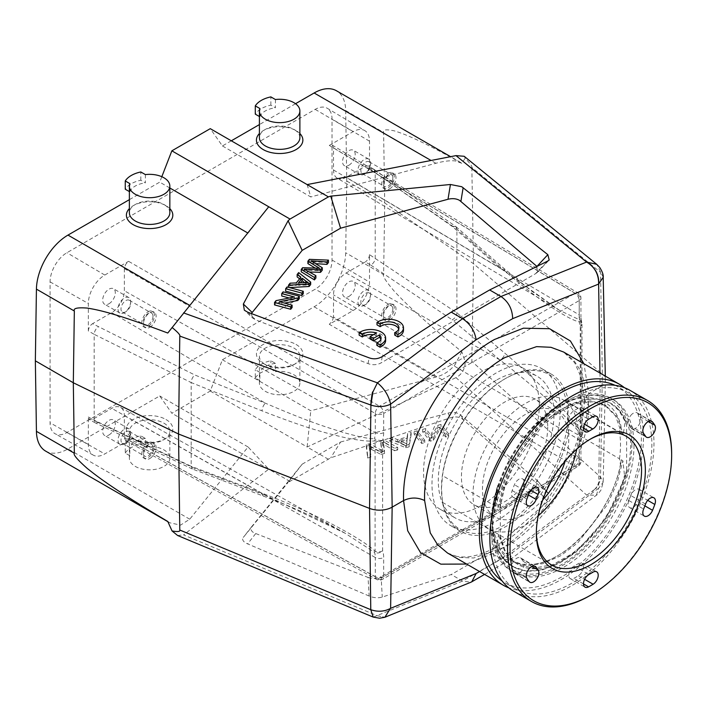 <?xml version="1.0" encoding="UTF-8"?>
<svg xmlns="http://www.w3.org/2000/svg" width="707" height="707" viewBox="0 0 707 707"><rect width="100%" height="100%" fill="white"/><g stroke="black" fill="none" stroke-linecap="round" stroke-linejoin="round"><path stroke-width="0.53" stroke-dasharray="3.54 2.65" d="M481.432 505.408A81.835 47.245 -60 0 1 440.514 509.464A81.835 47.245 -60 0 1 427.974 443.89A81.835 47.245 -60 0 1 481.432 371.776A81.835 47.245 -60 0 1 522.349 367.72A81.835 47.245 -60 0 1 539.3 405.182A81.835 47.245 -60 0 1 481.432 505.408M496.164 380.278A81.835 47.245 120 0 0 442.706 452.392A81.835 47.245 120 0 0 455.246 517.966A81.835 47.245 120 0 0 496.164 513.909A81.835 47.245 120 0 0 549.622 441.804A81.835 47.245 120 0 0 537.081 376.23A81.835 47.245 120 0 0 496.164 380.278M332.281 145.129L333.51 147.851L333.51 169.989A17.852 10.305 120 0 0 337.142 178.129L559.449 310.302L580.058 320.059A5.948 4.357 160.5 0 1 581.631 321.906A5.948 4.357 160.5 0 1 580.235 326.325A5.948 3.438 0 0 0 581.976 323.894A5.948 3.438 0 0 0 580.96 321.977L580.96 432.428A5.948 3.438 180 0 1 581.976 434.345A5.948 5.948 0 0 1 581.799 435.795L580.942 442.158L580.942 461.3A5.948 3.438 180 0 1 579.201 463.721L579.201 444.588A5.948 3.438 0 0 0 580.942 442.158A5.948 3.438 0 0 0 579.245 439.754L579.245 458.887L333.51 317.019L333.51 294.881A17.852 10.305 120 0 1 346.138 273.008L365.307 261.943L370.839 265.143C373.517 263.446 374.975 261.042 375.205 257.94L375.205 172.066L373.976 169.344L370.839 169.547L365.307 166.216L368.329 165.942L369.514 168.646L456.899 229.148L504.692 270.781C543.983 305.185 574.305 322.692 580.96 321.977L580.058 320.059A21.528 12.434 -60 0 1 579.245 314.871A5.948 3.438 180 0 1 580.942 317.275L580.942 298.142A5.948 5.948 0 0 0 578.061 293.043L332.281 145.129L329.303 145.421L575.038 293.308A5.948 3.438 60 0 1 579.201 300.572A5.948 3.438 0 0 0 580.942 298.142A5.948 3.438 0 0 0 579.245 295.738A5.948 3.438 121 0 0 578.061 293.043A5.948 3.438 121 0 0 578.034 293.025A5.948 3.438 121 0 0 575.038 293.308L379.5 406.198A5.948 3.367 120 0 0 375.293 413.489L124.352 268.607L125.59 264.462L128.568 261.316L379.5 406.198A5.948 3.438 -120 0 1 383.662 413.462L579.201 300.572L579.201 319.705A27.485 15.863 -60 0 0 580.235 326.325L580.235 436.776A5.948 2.148 14.1 0 0 581.799 435.795A5.948 2.148 14.1 0 0 580.058 433.638L580.96 432.428C576.894 425.702 569.683 416.582 559.308 405.049C548.42 393.507 537.629 381.276 504.692 353.067L456.899 312.874L369.514 254.653L369.514 282.111A23.243 13.424 120 0 1 353.076 310.576L329.303 324.31L575.038 466.178A5.948 3.508 120 0 0 579.245 458.887A5.948 3.438 180 0 1 580.942 461.291A5.948 5.948 0 0 1 577.972 466.452A5.948 3.438 60 0 1 575.038 466.178L379.5 579.068A5.948 3.438 -120 0 0 382.434 579.342A5.948 3.438 -120 0 0 383.662 576.62A5.948 3.438 180 0 1 375.293 576.647A5.948 3.438 119 0 0 376.539 579.378A5.948 3.438 119 0 0 376.575 579.395A5.948 3.438 119 0 0 379.5 579.068L128.568 440.205L125.59 440.496L124.352 437.774L124.352 415.636A17.852 10.305 120 0 0 120.588 407.426A17.852 10.305 120 0 0 111.733 408.346L92.555 419.41L89.603 419.719L88.348 416.989L88.348 444.438A23.243 13.424 120 0 0 93.253 455.131A23.243 13.424 120 0 0 104.786 453.929L128.568 440.205M329.303 145.421L353.076 131.696A23.243 13.424 120 0 1 364.785 130.601L327.191 108.242A23.808 13.742 -60 0 1 332.034 119.094L332.034 260.017A23.808 13.742 -60 0 1 315.207 289.172L66.909 432.516A23.808 13.742 -60 0 1 55.102 433.753A23.808 13.742 -60 0 1 50.082 422.804L50.082 281.881A23.808 13.742 -60 0 1 66.909 252.726L315.207 109.373A23.808 13.742 -60 0 1 327.191 108.242M337.142 178.129A17.852 10.305 120 0 0 346.138 177.28L365.307 166.216M369.514 168.646L369.514 141.188A23.243 13.424 120 0 0 364.785 130.601M348.869 165.252A8.926 5.152 120 0 0 354.702 157.387A8.926 5.152 120 0 0 353.332 150.238A8.926 5.152 120 0 0 348.869 150.679A8.926 5.152 120 0 0 343.036 158.545A8.926 5.152 120 0 0 344.406 165.694A8.926 5.152 120 0 0 348.869 165.252M88.348 416.989L94.164 420.205L94.164 334.323L88.348 330.973L88.348 303.515A23.243 13.424 120 0 1 104.786 275.05L128.568 261.316M124.352 268.607L124.352 290.745A17.852 10.305 120 0 1 111.733 312.618L92.555 323.682L194.805 374.984L265.399 403.193C310.187 422.468 326.387 427.09 341.543 431.924C357.486 436.572 368.471 438.844 374.48 438.747L375.099 440.832C369.072 441.725 358.369 440.505 342.992 437.173C326.855 433.108 310.859 429.874 262.032 410.873L191.173 382.567C191.411 379.473 192.622 376.946 194.805 374.984M88.348 330.973C88.587 327.907 89.983 325.485 92.555 323.682M108.993 303.745A8.926 5.152 120 0 0 114.826 295.88A8.926 5.152 120 0 0 113.456 288.721A8.926 5.152 120 0 0 108.993 289.172A8.926 5.152 120 0 0 103.16 297.037A8.926 5.152 120 0 0 104.53 304.187A8.926 5.152 120 0 0 108.993 303.745M383.662 432.596A5.948 3.438 180 0 1 375.293 432.622L375.293 413.489A5.948 3.438 0 0 0 383.662 413.462L383.662 432.596A27.485 15.863 -60 0 1 382.628 440.408A5.948 3.438 0 0 1 375.099 440.832L375.099 551.283L374.48 552.317A5.948 4.357 -19.5 0 0 382.628 550.859A5.948 3.438 180 0 1 375.099 551.283C365.236 541.032 320.28 515.076 262.032 493.159L191.173 466.293L192.375 468.997L194.805 468.432L98.211 422.539L95.401 422.927L94.164 420.205L191.173 466.293L191.173 382.567L94.164 334.323C94.429 331.238 95.781 328.782 98.211 326.943M45.663 451.119A44.638 25.77 120 0 0 67.978 448.91L159.702 395.955L171.854 413.233L210.262 391.059L222.413 359.748L314.138 306.794A44.638 25.77 120 0 0 345.688 252.77L346.766 181.045L345.688 110.575A44.638 25.77 120 0 0 336.452 90.77M295.535 103.717L259.407 124.582M231.304 140.808L222.413 145.942L210.262 128.656M161.815 176.715L159.702 182.141L129.372 199.657M167.771 333.032L247.715 232.957M268.74 206.762L248.077 233.16M169.839 187.991L159.702 182.141M169.839 208.618A23.207 13.398 0 0 0 166.021 205.71L166.021 205.71A23.207 13.398 0 0 0 133.19 205.71A23.207 13.398 0 0 0 129.372 208.618M603.204 277.232L596.743 264.321M346.766 181.045L384.732 202.971L473.504 263.711L602.346 373.994L600.535 272.363L471.843 167.471C472.294 166.454 470.075 163.37 465.188 158.235L464.199 156.291M307.147 184.589L310.788 196.961L222.413 145.942M465.188 158.235L461.786 163.282L455.131 160.896C449.952 160.409 443.536 161.205 435.892 163.282L310.788 196.961M299.883 133.543A23.207 13.398 0 0 0 296.056 130.636L296.056 130.636A23.207 13.398 0 0 0 263.234 130.636A23.207 13.398 0 0 0 259.407 133.543M461.786 163.282C417.404 138.607 403.891 133.835 394.223 130.839C386.022 129.125 382.487 129.673 383.609 132.465L384.732 202.971L383.609 274.661L345.688 252.77M465.188 361.71C470.093 363.168 472.311 363.071 471.852 361.41L600.623 477.128L603.204 482.201L598.626 488.237L596.363 495.245L586.589 494.988L455.997 377.626L457.579 376.76C462.537 373.234 465.073 368.223 465.188 361.71L461.786 351.724C417.404 315.428 403.891 301.536 394.223 291.151C386.022 281.492 382.487 275.995 383.609 274.661M471.843 167.471L473.504 263.711L471.852 361.41M489.642 552.361L451.234 574.535L382.275 597.062C378.051 598.246 373.667 597.901 369.125 596.028L368.055 577.425L253.954 532.839C250.844 530.975 250.225 528.765 252.081 526.202L302.172 464.181L288.094 482.421L330.726 457.809L450.43 417.784C454.61 416.467 458.383 416.706 461.742 418.5L548.641 493.636L547.633 501.59L489.642 552.361L500.971 558.901L509.614 559.953L512.663 552.414L598.626 488.237L600.163 387.047A17.852 10.305 0 0 0 605.395 379.889A17.852 10.305 0 0 0 605.395 379.632A17.852 10.305 0 0 0 602.346 373.994L600.526 477.048C597.733 485.753 596.045 489.553 595.462 488.44L595.497 488.431M594.587 489.412L595.462 488.449C598.582 485.029 600.296 481.255 600.623 477.128M594.56 489.456L500.971 558.901L462.564 581.074L451.234 574.535M591.821 491.886L594.614 489.403M461.786 351.724L455.131 364.529C449.952 370.883 443.536 375.072 435.892 377.096L310.788 410.776L222.413 359.748M328.428 459.285L307.147 447.001L310.788 410.776M210.262 391.059L307.147 447.001L455.997 377.626M296.056 344.442A23.207 13.398 180 0 1 296.056 363.398A23.207 13.398 180 0 1 263.234 363.398L263.234 363.398A23.207 13.398 180 0 1 263.234 344.442A23.207 13.398 180 0 1 296.056 344.442M290.02 481.458L171.854 413.233M302.172 464.181L340.58 442.008L330.726 457.809M340.58 442.008L448.008 413.082C452.445 412.013 456.28 412.375 459.515 414.161L536.728 480.035L547.845 492.841M368.055 577.425C372.722 579.086 377.07 578.847 381.108 576.7L382.275 597.062M252.019 526.273L243.305 537.391L252.019 526.273M547.633 501.59L535.473 487.574L537.479 480.787L536.728 480.035M535.473 487.574L381.108 576.7M389.265 438.375L392.553 437.492L397.405 439.63L407.17 436.997L407.612 433.435L411.129 432.49L409.114 444.403L405.783 445.304L389.265 438.375L389.265 440.806L405.783 447.734L409.114 446.833L411.129 434.92L407.612 435.865L407.17 439.427L397.405 442.061L392.553 439.922L389.265 440.806M422.627 429.396L425.596 428.592L431.526 435.936L437.863 425.287L441.035 424.439L448.583 433.78L445.622 434.575L439.692 427.24L433.347 437.88L430.174 438.738L422.627 429.396L422.627 431.818L430.174 441.168L433.347 440.311L439.692 429.67L445.622 437.006L448.583 436.21L441.035 426.869L437.863 427.717L431.526 438.367L425.596 431.023L422.627 431.818M414.125 431.685L417.218 430.846L424.766 440.196L421.664 441.027L414.125 431.685L414.125 434.116L421.664 443.457L424.766 442.626L417.218 433.276L414.125 434.116M386.093 443.298L383.282 441.575L384.608 451.004L380.879 452.003L368.895 445.454L370.839 454.707L367.675 455.564L366.323 444.553L369.478 443.704L381.753 450.394L380.773 440.664L383.76 439.86L397.714 447.478L394.603 448.309L394.603 450.739L386.093 445.728L386.093 443.298L394.603 448.309M369.125 596.028L245.903 543.117C242.766 541.191 241.918 539.264 243.349 537.338L288.094 482.421M167.859 521.669L169.866 522.827L180.585 525.089L189.741 519.203L248.077 446.974L268.74 469.174L183.564 534.907L377.397 615.77L384.935 617.238M373.261 617.114L462.564 581.074L470.942 582.214M177.607 535.491L183.564 534.907M169.866 522.827L167.771 521.474M248.077 446.974L159.702 395.955M166.021 419.525A23.207 13.398 180 0 1 166.021 438.473A23.207 13.398 180 0 1 133.19 438.473L133.19 438.473A23.207 13.398 180 0 1 133.19 419.525A23.207 13.398 180 0 1 166.021 419.525M599.96 373.013L600.163 387.047L588.754 393.64L583.938 363.769M466.647 564.062L494.547 552.865C543.93 525.796 589.072 449.502 588.745 393.64L584.389 399.641L588.745 405.791C589.011 455.281 548.897 522.959 505.072 546.997L473.787 557.982L459.753 557.496L447.513 553.015C451.437 555.34 456.201 556.648 461.804 556.939C470.968 557.469 481.785 554.527 494.273 548.119C506.875 541.421 519.256 531.62 531.417 518.708C562.383 486.257 584.309 436.166 584.389 399.641M536.94 266.415L537.347 272.336L535.473 273.759L381.108 362.885C377.07 365.033 372.722 365.272 368.055 363.61L255.651 319.838L252.408 317.903L244.33 310.179M251.356 313.546L252.408 317.903M310.673 284.559L298.672 275.023L297.143 276.914M299.635 278.797L300.846 279.716L296.295 285.354L290.126 285.61L288.483 287.643L289.481 287.581M303.268 293.723L287.086 289.366L285.646 291.16M299.3 298.637L283.118 294.28L281.74 295.994M289.26 298.018L294.457 299.415L276.013 303.073L274.537 304.911M292.097 307.554L279.398 304.134L284.585 303.1M315.225 268.103L319.502 270.684L302.64 270.118L301.244 271.842M307.2 270.754L307.2 273.185L315.888 278.098M307.2 273.185L304.222 271.568L309.383 272.001M322.286 270.18L310.93 263.26L315.693 263.649M328.446 262.553L309.374 261.776L307.907 263.596M373.376 334.738A10.393 6.001 180 0 1 376.292 335.48L370.176 339.015M380.87 339.316A10.393 6.001 180 0 1 381.082 340.527A10.393 6.001 180 0 1 376.84 345.37M385.624 340.518A14.882 8.59 0 0 0 381.267 334.446A14.882 8.59 0 0 0 361.436 333.819A14.882 8.59 0 0 0 360.879 334.093L359.129 335.145M398.73 329.02A10.393 6.001 180 0 1 398.951 330.24A10.393 6.001 180 0 1 396.212 334.296L394.7 335.074M403.485 330.231A14.882 8.59 0 0 0 399.128 324.151A14.882 8.59 0 0 0 379.305 323.523A14.882 8.59 0 0 0 378.749 323.797L376.999 324.849M298.672 275.023L298.672 272.593M290.126 285.61L290.126 283.18M296.295 285.354L296.295 282.924M300.846 279.716L300.846 277.285M304.655 282.623L308.234 285.018L298.487 285.275L300.502 282.773M308.234 285.018L308.234 282.588M298.487 282.844L298.487 285.275M287.086 289.366L287.086 286.936M283.118 294.28L283.118 291.85M279.398 304.134L279.398 301.703M276.013 303.073L276.013 300.643M294.457 299.415L294.457 296.984M319.502 270.684L319.502 268.253M309.374 261.776L309.374 259.345M310.93 263.26L310.93 260.83M304.222 271.568L304.222 269.137M302.64 267.688L302.64 270.118M360.879 331.663L360.888 334.093M376.292 333.05L376.292 335.48M378.749 321.367L378.749 323.797M396.212 331.866L396.212 334.296M584.389 399.8L581.596 378.475L574.676 362.673L563.576 352.006L574.022 360.623L581.888 372.783L588.745 405.791M624.44 387.701A116.054 67.006 -60 0 1 643.458 437.377A116.054 67.006 -60 0 1 561.393 579.51A116.054 67.006 -60 0 1 508.863 587.888M615.019 385.315A113.076 65.283 -60 0 1 617.927 386.826A113.076 65.283 -60 0 1 641.346 438.596A113.076 65.283 -60 0 1 591.989 552.388A113.076 65.283 -60 0 1 504.851 582.683A113.076 65.283 -60 0 1 502.085 580.924M491.957 536.993A113.076 65.283 -60 0 1 541.315 423.193A113.076 65.283 -60 0 1 628.452 392.898A113.076 65.283 -60 0 1 651.872 444.668A113.076 65.283 -60 0 1 602.514 558.468A113.076 65.283 -60 0 1 515.376 588.763A113.076 65.283 -60 0 1 491.957 536.993M513.883 591.335A116.054 67.006 120 0 0 603.318 560.244A116.054 67.006 120 0 0 653.975 443.448A116.054 67.006 120 0 0 629.937 390.326M671.65 453.655A116.054 67.006 -60 0 1 589.585 595.789M630.724 415.513A7.441 4.295 -60 0 1 637.069 412.817A7.441 4.295 -60 0 1 637.82 413.48A102.665 59.273 -60 0 1 640.091 416.706A7.441 4.295 -60 0 1 640.719 419.216A7.441 4.295 -60 0 1 638.085 425.994A7.441 4.295 -60 0 1 631.74 428.689A7.441 4.295 -60 0 1 630.821 427.797A87.783 50.683 120 0 0 628.885 425.04A7.441 4.295 -60 0 1 630.724 415.513M640.719 492.717A7.441 4.295 -60 0 1 640.091 495.952A102.665 59.273 -60 0 1 637.82 501.793A7.441 4.295 -60 0 1 630.724 507.953A7.441 4.295 -60 0 1 629.637 507.617A7.441 4.295 -60 0 1 628.885 500.556A87.783 50.683 120 0 0 630.821 495.563A7.441 4.295 -60 0 1 638.085 488.979A7.441 4.295 -60 0 1 639.172 489.315A7.441 4.295 -60 0 1 640.719 492.717M583.487 566.722A7.441 4.295 -60 0 1 578.388 575.737A102.665 59.273 -60 0 1 573.854 578.353A7.441 4.295 -60 0 1 570.293 578.626A7.441 4.295 -60 0 1 568.755 575.224A7.441 4.295 -60 0 1 574.181 566.024A87.783 50.683 120 0 0 578.061 563.779A7.441 4.295 -60 0 1 581.941 563.311A7.441 4.295 -60 0 1 583.487 566.722M521.519 571.009A7.441 4.295 -60 0 1 515.173 573.704A7.441 4.295 -60 0 1 514.422 573.041A102.665 59.273 -60 0 1 512.151 569.815A7.441 4.295 -60 0 1 514.157 560.527A7.441 4.295 -60 0 1 520.502 557.823A7.441 4.295 -60 0 1 521.421 558.724A87.783 50.683 120 0 0 523.357 561.482A7.441 4.295 -60 0 1 524.152 564.221A7.441 4.295 -60 0 1 521.519 571.009M514.157 497.542A7.441 4.295 -60 0 1 513.061 497.207A7.441 4.295 -60 0 1 512.151 490.57A102.665 59.273 -60 0 1 514.422 484.719A7.441 4.295 -60 0 1 521.519 478.559A7.441 4.295 -60 0 1 522.606 478.895A7.441 4.295 -60 0 1 524.152 482.307A7.441 4.295 -60 0 1 523.357 485.956A87.783 50.683 120 0 0 521.421 490.958A7.441 4.295 -60 0 1 514.157 497.542M589.894 439.401A74.394 42.95 120 0 0 588.958 439.931A74.394 42.95 120 0 0 536.348 531.045L536.348 533.228M536.348 531.045A74.394 42.95 120 0 0 536.357 532.124M538.221 515.801A74.394 42.95 -60 0 1 488.422 528.527A74.394 42.95 -60 0 1 473.018 494.476A74.394 42.95 -60 0 1 505.487 419.605A74.394 42.95 -60 0 1 562.816 399.676A74.394 42.95 -60 0 1 578.229 433.736A74.394 42.95 -60 0 1 576.691 449.166M565.202 461.044A61.005 35.217 120 0 0 568.755 439.197A61.005 35.217 120 0 0 556.126 411.271A61.005 35.217 120 0 0 509.111 427.62A61.005 35.217 120 0 0 482.483 489.005A61.005 35.217 120 0 0 495.121 516.932A61.005 35.217 120 0 0 542.764 499.911M547.713 427.055A61.005 35.217 -60 0 1 521.086 488.44A61.005 35.217 -60 0 1 474.079 504.789A61.005 35.217 -60 0 1 461.441 476.863A61.005 35.217 -60 0 1 488.069 415.469A61.005 35.217 -60 0 1 535.084 399.128A61.005 35.217 -60 0 1 547.713 427.055M496.844 547.439L503.525 558.777L512.796 566.652L526.3 571.035L541.942 570.028L558.786 563.691L575.781 552.423L606.076 518.258L625.545 475.961L624.511 475.369C610.15 531.231 551.928 582.762 517.78 568.782C506.619 564.045 499.001 554.792 494.918 541.023L496.844 547.439L498.497 534.695L500.141 535.65L500.37 537.886L500.37 502.889L499.778 508.704L498.135 507.759L496.226 493.459L493.707 502.35L497.843 485.152A90.761 52.398 120 0 0 493.221 504.922A90.761 52.398 120 0 0 492.16 518.894A90.761 52.398 120 0 0 493.221 531.646A90.761 52.398 120 0 0 510.958 560.439A90.761 52.398 120 0 0 533.67 564.257C541.041 563.346 548.667 560.713 556.568 556.347C585.396 540.926 613.163 501.281 620.534 465.056L619.465 458.755L568.755 429.485L567.703 415.513A89.276 51.54 120 0 0 504.577 379.067A89.276 51.54 120 0 0 441.451 488.404A89.276 51.54 120 0 0 504.577 524.85A89.276 51.54 120 0 0 567.703 415.513L568.755 402.751L619.465 432.03L620.87 425.676C614.118 397.847 587.217 389.363 558.574 406.445L561.393 404.819A97.902 56.525 120 0 0 492.16 524.727A97.902 56.525 120 0 0 561.393 564.69A97.902 56.525 120 0 0 630.617 444.791A97.902 56.525 120 0 0 561.393 404.819M568.755 429.485A90.761 52.398 -60 0 1 505.629 526.671A90.761 52.398 -60 0 1 460.248 531.16A90.761 52.398 -60 0 1 442.502 502.368L441.451 488.404L442.502 475.643A90.761 52.398 -60 0 1 505.629 378.457L505.629 378.457A90.761 52.398 -60 0 1 551.009 373.959A90.761 52.398 -60 0 1 568.755 402.751M619.465 458.755A90.761 52.398 120 0 0 619.465 432.03M496.164 521.2A90.761 52.398 120 0 0 555.455 441.221A90.761 52.398 120 0 0 541.544 368.497A90.761 52.398 120 0 0 496.164 372.987A90.761 52.398 120 0 0 436.873 452.966A90.761 52.398 120 0 0 450.783 525.699A90.761 52.398 120 0 0 496.164 521.2M498.135 507.759L503.287 485.373L512.69 462.926L541.067 424.324L557.956 410.935L574.994 402.902L590.866 400.825L604.45 404.819L615.585 415.981L621.586 433.258L620.87 425.676M621.586 433.258L623.229 434.204L617.229 416.927L606.093 405.765L592.519 401.77L576.647 403.856L559.608 411.872L542.72 425.26L514.342 463.845L504.939 486.301L499.778 508.704M500.37 502.889C505.85 471.516 527.042 435.724 552.176 415.857L583.461 399.808L597.777 398.925L610.15 402.946L618.979 410.573L625.227 421.664L623.229 434.204M625.227 421.664L626.252 422.256C623.477 415.036 619.429 409.441 614.109 405.473C619.783 410.069 623.954 416.529 626.623 424.836L626.252 422.256M625.545 475.961L626.623 470.128L626.623 424.836M442.502 502.368L493.831 532L500.432 549.622L512.177 561.146L526.308 565.45L542.72 563.682L560.306 555.976L577.743 542.905L607.207 504.939L617.158 482.81L622.867 460.725L624.511 475.369M622.867 460.725L621.223 459.771C614.887 506.946 569.93 561.075 533.67 564.257M620.534 465.056L621.223 459.771M558.574 406.445C531.576 421.575 505.275 458.03 496.226 493.459M517.78 568.782A95.224 54.978 -60 0 1 511.886 566.13A95.224 54.978 -60 0 1 496.376 547.165M493.831 532L494.918 541.023M493.707 502.35L493.459 505.063L442.502 475.643M552.176 415.857A95.224 54.978 -60 0 1 611.104 403.503A95.224 54.978 -60 0 1 614.109 405.473M633.985 445.277A99.687 57.559 -60 0 1 590.469 545.592A99.687 57.559 -60 0 1 513.653 572.299A99.687 57.559 -60 0 1 493.009 526.671A99.687 57.559 -60 0 1 536.525 426.348A99.687 57.559 -60 0 1 613.34 399.641A99.687 57.559 -60 0 1 633.985 445.277M626.623 470.12C620.773 493.972 609.567 515.518 593.005 534.739A90.761 52.398 -60 0 1 518.116 564.575A90.761 52.398 -60 0 1 504.745 549.71L500.37 537.886M631.881 444.058A99.687 57.559 -60 0 1 588.365 544.381A99.687 57.559 -60 0 1 511.55 571.088A99.687 57.559 -60 0 1 490.905 525.451A99.687 57.559 -60 0 1 534.412 425.128A99.687 57.559 -60 0 1 611.237 398.421A99.687 57.559 -60 0 1 631.881 444.058M592.979 534.766L573.492 552.971L552.998 564.522L533.502 568.269L516.852 563.841L505.107 552.326L498.497 534.695M500.141 535.65L504.745 549.71M497.843 485.152L493.459 505.063M568.755 419.799A7.441 4.295 -60 0 1 573.854 410.785A102.665 59.273 -60 0 1 578.388 408.169A7.441 4.295 -60 0 1 581.941 407.886A7.441 4.295 -60 0 1 583.487 411.297A7.441 4.295 -60 0 1 578.061 420.497A87.783 50.683 120 0 0 574.181 422.742A7.441 4.295 -60 0 1 570.293 423.201A7.441 4.295 -60 0 1 568.755 419.799M135.302 439.683L133.19 438.473L135.302 439.683A20.238 11.683 180 0 1 129.372 431.429A20.238 11.683 180 0 1 141.86 420.63A20.238 11.683 180 0 1 163.918 423.166A20.238 11.683 180 0 1 169.839 431.429A20.238 11.683 180 0 1 163.918 439.683A20.238 11.683 180 0 1 135.302 439.683M169.839 458.154A20.238 11.683 0 0 1 157.352 468.944A20.238 11.683 0 0 1 135.302 466.417A20.238 11.683 0 0 1 129.372 458.154A20.238 11.683 0 0 1 129.814 455.715L129.814 447.46L125.254 444.818A25.885 14.944 180 0 1 140.826 435.83L145.386 438.464L145.386 446.727A20.238 11.683 0 0 1 163.918 449.891A20.238 11.683 0 0 1 169.839 458.154L169.839 431.429M145.386 438.464A20.238 11.683 0 0 0 129.814 447.46M129.814 455.715L125.254 453.081L125.254 444.818M125.254 453.081A25.885 14.944 0 0 1 140.826 444.093L145.386 446.727M140.826 444.093L140.826 435.83M392.553 437.492L392.553 439.922M405.783 445.304L405.783 447.734M409.114 444.403L409.114 446.833M411.129 432.49L411.129 434.92M407.612 433.435L407.612 435.865M407.17 436.997L407.17 439.427M397.405 439.63L397.405 442.061M403.883 444.88L399.11 442.829L407.029 440.691L406.587 446.32L403.883 444.88L403.883 442.449L406.587 443.89L406.56 443.298L406.587 446.32L407.029 438.26L399.11 440.399L403.883 442.449M399.11 440.399L399.11 442.829M407.029 440.691L407.029 438.26M425.596 428.592L425.596 431.023M430.174 438.738L430.174 441.168M433.347 437.88L433.347 440.311M439.692 427.24L439.692 429.67M445.622 434.575L445.622 437.006M448.583 433.78L448.583 436.21M441.035 424.439L441.035 426.869M437.863 425.287L437.863 427.717M431.526 435.936L431.526 438.367M417.218 430.846L417.218 433.276M421.664 441.027L421.664 443.457M424.766 440.196L424.766 442.626M381.753 450.394L381.753 452.825L369.478 446.135L366.323 446.983L367.675 457.995L370.839 457.137L370.839 454.707M369.478 443.704L369.478 446.135M366.323 444.553L366.323 446.983M367.675 455.564L367.675 457.995M370.839 457.137L368.895 445.454M371.343 446.895L371.343 449.325L368.895 447.885M371.343 449.325L380.879 454.433L380.879 452.003M380.879 454.433L384.608 453.434L384.608 451.004M384.608 453.434L383.282 444.005L386.093 445.728M383.282 441.575L383.282 444.005M397.714 447.478L397.714 449.908L383.76 442.29L380.773 443.095L380.773 440.664M394.603 450.739L397.714 449.908M383.76 439.86L383.76 442.29M380.773 443.095L381.753 452.825M265.337 364.609L263.234 363.398L265.337 364.609A20.238 11.683 180 0 1 259.407 356.355A20.238 11.683 180 0 1 271.903 345.555A20.238 11.683 180 0 1 293.953 348.091A20.238 11.683 180 0 1 299.883 356.355A20.238 11.683 180 0 1 293.953 364.609A20.238 11.683 180 0 1 265.337 364.609M299.883 383.079A20.238 11.683 0 0 1 287.387 393.87A20.238 11.683 0 0 1 265.337 391.333A20.238 11.683 0 0 1 259.407 383.079A20.238 11.683 0 0 1 259.858 380.64L259.858 372.377L255.289 369.743A25.885 14.944 180 0 1 270.861 360.756L275.421 363.389L275.421 371.652A20.238 11.683 0 0 1 293.953 374.816A20.238 11.683 0 0 1 299.883 383.079L299.883 356.355M275.421 363.389A20.238 11.683 0 0 0 259.858 372.377M259.858 380.64L255.289 378.006L255.289 369.743M255.289 378.006A25.885 14.944 0 0 1 270.861 369.019L275.421 371.652M270.861 369.019L270.861 360.756M299.883 137.679A20.238 11.683 0 0 0 293.953 129.416L296.056 130.636L293.953 129.416A20.238 11.683 0 0 0 265.337 129.416A20.238 11.683 0 0 0 259.407 137.679M275.421 99.528L275.421 107.782L270.861 105.149A25.885 14.944 0 0 0 255.289 114.145M259.407 116.522L259.858 116.779L259.858 108.516M259.858 116.779A20.238 11.683 180 0 1 275.421 107.782M270.861 105.149L270.861 96.894M169.839 212.754A20.238 11.683 0 0 0 163.918 204.491L166.021 205.71L163.918 204.491A20.238 11.683 0 0 0 135.302 204.491A20.238 11.683 0 0 0 129.372 212.754M145.386 174.602L145.386 182.866L140.826 180.232A25.885 14.944 0 0 0 125.254 189.22M129.372 191.597L129.814 191.853L129.814 183.59M129.814 191.853A20.238 11.683 180 0 1 145.386 182.866M140.826 180.232L140.826 171.969M374.136 169.45L455.918 226.611L456.899 229.148L456.899 312.874C456.642 315.958 455.078 318.274 452.188 319.829L499.805 359.872A5.948 4.065 130.1 0 0 504.692 353.067M559.449 310.302L499.814 267.865L452.188 226.39L370.839 169.547M504.692 270.781A5.948 3.995 131.1 0 0 503.667 268.209A5.948 3.995 131.1 0 0 503.667 268.2A5.948 3.995 131.1 0 0 499.805 267.856L346.138 177.28M455.706 226.452L452.188 226.39M125.616 440.514L376.575 579.395A5.948 5.948 0 0 0 382.434 579.342L577.972 466.452A5.948 3.438 60 0 0 579.201 463.721L383.662 576.62L383.662 557.478A27.485 15.863 -60 0 0 382.628 550.859L382.628 440.408A5.948 2.148 -165.9 0 1 374.48 438.747A21.528 12.434 -60 0 0 375.293 432.622L124.352 290.745M111.733 312.618L265.399 403.193A5.948 2.678 111.8 0 0 262.032 410.873M262.032 493.159A5.948 2.748 110.8 0 0 263.243 495.881A5.948 2.748 110.8 0 0 263.243 495.89A5.948 2.748 110.8 0 0 265.399 495.209L194.805 468.432M108.993 434.946A8.926 5.152 120 0 0 114.826 427.081A8.926 5.152 120 0 0 113.456 419.931A8.926 5.152 120 0 0 108.993 420.373A8.926 5.152 120 0 0 103.16 428.239A8.926 5.152 120 0 0 104.53 435.388A8.926 5.152 120 0 0 108.993 434.946M333.51 317.019L332.281 321.164L329.303 324.31M369.514 254.653C369.284 257.719 367.879 260.141 365.307 261.943M348.869 296.463A8.926 5.152 120 0 0 354.702 288.589A8.926 5.152 120 0 0 353.332 281.439A8.926 5.152 120 0 0 348.869 281.881A8.926 5.152 120 0 0 343.036 289.746A8.926 5.152 120 0 0 344.406 296.905A8.926 5.152 120 0 0 348.869 296.463M346.138 273.008L499.805 359.872C532.928 385.58 544.752 397.131 555.914 407.497C567.597 418.8 575.639 427.514 580.058 433.638A21.528 12.434 -60 0 0 579.245 439.754L333.51 294.881M370.548 294.395A8.926 5.152 -60 0 1 364.229 305.327L364.229 305.327A8.926 5.152 -60 0 1 359.766 305.769A8.926 5.152 -60 0 1 357.919 301.686A8.926 5.152 -60 0 1 364.229 290.745A8.926 5.152 -60 0 1 368.692 290.303A8.926 5.152 -60 0 1 370.548 294.395L370.548 296.092A6.84 3.95 -60 0 1 365.705 304.478A6.84 3.95 -60 0 1 362.284 304.814A6.84 3.95 -60 0 1 360.862 301.686A6.84 3.95 -60 0 1 363.849 294.792A6.84 3.95 -60 0 1 369.125 292.963A6.84 3.95 -60 0 1 370.548 296.092M392.845 308.968A6.84 3.95 120 0 0 391.431 305.839A6.84 3.95 120 0 0 386.155 307.669A6.84 3.95 120 0 0 383.167 314.562A6.84 3.95 120 0 0 384.59 317.69A6.84 3.95 120 0 0 389.857 315.861A6.84 3.95 120 0 0 392.845 308.968M388.01 304.478A8.926 5.152 -60 0 1 392.473 304.037A8.926 5.152 -60 0 1 393.843 311.186A8.926 5.152 -60 0 1 388.01 319.051A8.926 5.152 -60 0 1 383.548 319.493A8.926 5.152 -60 0 1 382.178 312.344A8.926 5.152 -60 0 1 388.01 304.478M389.69 320.024A8.926 5.152 120 0 0 395.522 312.158A8.926 5.152 120 0 0 394.153 305.009A8.926 5.152 120 0 0 389.69 305.451A8.926 5.152 120 0 0 383.857 313.316A8.926 5.152 120 0 0 385.227 320.465A8.926 5.152 120 0 0 389.69 320.024M124.352 415.636L375.293 557.505A21.528 12.434 -60 0 0 374.48 552.317L345.14 533.255L265.399 495.209L111.733 408.346M130.671 432.887A8.926 5.152 -60 0 1 124.352 443.819L124.352 443.819A8.926 5.152 -60 0 1 119.89 444.261A8.926 5.152 -60 0 1 118.042 440.169A8.926 5.152 -60 0 1 124.352 429.237A8.926 5.152 -60 0 1 128.824 428.796A8.926 5.152 -60 0 1 130.671 432.887L130.671 434.584A6.84 3.95 -60 0 1 125.828 442.971A6.84 3.95 -60 0 1 122.408 443.307A6.84 3.95 -60 0 1 120.985 440.169A6.84 3.95 -60 0 1 123.981 433.285A6.84 3.95 -60 0 1 129.248 431.456A6.84 3.95 -60 0 1 130.671 434.584M152.977 447.46A6.84 3.95 120 0 0 151.554 444.332A6.84 3.95 120 0 0 146.278 446.161A6.84 3.95 120 0 0 143.291 453.054A6.84 3.95 120 0 0 144.714 456.183A6.84 3.95 120 0 0 149.981 454.354A6.84 3.95 120 0 0 152.977 447.46M148.134 442.971A8.926 5.152 -60 0 1 152.597 442.529A8.926 5.152 -60 0 1 153.967 449.679A8.926 5.152 -60 0 1 148.134 457.544A8.926 5.152 -60 0 1 143.671 457.986A8.926 5.152 -60 0 1 142.301 450.836A8.926 5.152 -60 0 1 148.134 442.971M149.813 458.516A8.926 5.152 120 0 0 155.646 450.651A8.926 5.152 120 0 0 154.276 443.492A8.926 5.152 120 0 0 149.813 443.943A8.926 5.152 120 0 0 143.981 451.808A8.926 5.152 120 0 0 145.35 458.958A8.926 5.152 120 0 0 149.813 458.516M130.671 301.677A8.926 5.152 -60 0 1 124.352 312.618L124.352 312.618A8.926 5.152 -60 0 1 119.89 313.06A8.926 5.152 -60 0 1 118.042 308.968A8.926 5.152 -60 0 1 124.352 298.036A8.926 5.152 -60 0 1 128.824 297.594A8.926 5.152 -60 0 1 130.671 301.677L130.671 303.383A6.84 3.95 -60 0 1 125.828 311.76A6.84 3.95 -60 0 1 122.408 312.105A6.84 3.95 -60 0 1 120.985 308.968A6.84 3.95 -60 0 1 123.981 302.083A6.84 3.95 -60 0 1 129.248 300.245A6.84 3.95 -60 0 1 130.671 303.383M152.977 316.259A6.84 3.95 120 0 0 151.554 313.121A6.84 3.95 120 0 0 146.278 314.96A6.84 3.95 120 0 0 143.291 321.844A6.84 3.95 120 0 0 144.714 324.981A6.84 3.95 120 0 0 149.981 323.143A6.84 3.95 120 0 0 152.977 316.259M148.134 311.76A8.926 5.152 -60 0 1 152.597 311.319A8.926 5.152 -60 0 1 153.967 318.477A8.926 5.152 -60 0 1 148.134 326.342A8.926 5.152 -60 0 1 143.671 326.784A8.926 5.152 -60 0 1 142.301 319.626A8.926 5.152 -60 0 1 148.134 311.76M149.813 327.314A8.926 5.152 120 0 0 155.646 319.449A8.926 5.152 120 0 0 154.276 312.291A8.926 5.152 120 0 0 149.813 312.733A8.926 5.152 120 0 0 143.981 320.598A8.926 5.152 120 0 0 145.35 327.756A8.926 5.152 120 0 0 149.813 327.314M370.548 163.193A8.926 5.152 -60 0 1 364.229 174.125L364.229 174.125A8.926 5.152 -60 0 1 359.766 174.567A8.926 5.152 -60 0 1 357.919 170.475A8.926 5.152 -60 0 1 364.229 159.543A8.926 5.152 -60 0 1 368.692 159.102A8.926 5.152 -60 0 1 370.548 163.193L370.548 164.89A6.84 3.95 -60 0 1 365.705 173.277A6.84 3.95 -60 0 1 362.284 173.613A6.84 3.95 -60 0 1 360.862 170.475A6.84 3.95 -60 0 1 363.849 163.591A6.84 3.95 -60 0 1 369.125 161.762A6.84 3.95 -60 0 1 370.548 164.89M392.845 177.766A6.84 3.95 120 0 0 391.431 174.638A6.84 3.95 120 0 0 386.155 176.467A6.84 3.95 120 0 0 383.167 183.36A6.84 3.95 120 0 0 384.59 186.489A6.84 3.95 120 0 0 389.857 184.66A6.84 3.95 120 0 0 392.845 177.766M388.01 173.277A8.926 5.152 -60 0 1 392.473 172.835A8.926 5.152 -60 0 1 393.843 179.985A8.926 5.152 -60 0 1 388.01 187.85A8.926 5.152 -60 0 1 383.548 188.292A8.926 5.152 -60 0 1 382.178 181.142A8.926 5.152 -60 0 1 388.01 173.277M389.69 188.822A8.926 5.152 120 0 0 395.522 180.957A8.926 5.152 120 0 0 394.153 173.798A8.926 5.152 120 0 0 389.69 174.249A8.926 5.152 120 0 0 383.857 182.114A8.926 5.152 120 0 0 385.227 189.264A8.926 5.152 120 0 0 389.69 188.822M377.397 615.77L384.838 617.273M579.201 444.588A27.485 15.863 -60 0 1 580.235 436.776A5.948 3.438 180 0 0 581.976 434.345L581.976 323.894A5.948 5.948 0 0 0 581.631 321.906L580.942 317.275A5.948 3.438 180 0 1 579.201 319.705M333.51 147.851L579.245 295.738L579.245 314.871L333.51 169.989M315.207 109.373L353.076 131.696M104.786 275.05L66.909 252.726M88.348 444.438L50.082 422.804M50.082 281.881L88.348 303.515M435.892 163.282L431.031 160.471M345.688 110.575L383.609 132.465M314.138 306.794L435.892 377.096M448.008 413.082L450.43 417.784M479.567 571.521L512.663 552.414M189.741 519.203L67.978 448.91M247.583 312.123L255.651 319.838M368.055 363.61L369.125 357.839M382.275 356.567L381.108 362.885M535.473 273.759L547.633 261.104M305.733 283.463L305.733 282.597M317.92 268.192L317.92 269.774M313.431 264.665L313.431 262.235M637.82 413.48L650.855 421.001M643.609 433.541L628.885 425.04M648.416 421.505L640.091 416.706M630.821 427.797L645.553 436.299M640.091 495.952L647.7 500.344M645.553 504.064L630.821 495.563M644.872 505.867L637.82 501.793M628.885 500.556L643.609 509.067M578.388 575.737L584.609 579.325M592.793 572.281L578.061 563.779M583.487 583.92L573.854 578.353M574.181 566.024L588.913 574.526M514.422 573.041L529.145 581.552M531.973 566.457L523.357 561.482M526.874 578.317L512.151 569.815M521.421 558.724L533.997 565.989M512.151 490.57L526.874 499.071M528.429 495.006L521.421 490.958M529.145 493.23L514.422 484.719M523.357 485.956L530.851 490.287M573.854 410.785L588.577 419.286M583.487 428.115L574.181 422.742M593.12 416.67L578.388 408.169M578.061 420.497L584.468 424.2M255.651 533.652L247.583 543.948M463.147 419.498L460.911 415.15M380.18 451.914L380.18 449.484M332.034 260.017L369.514 282.111M353.076 310.576L315.207 289.172M369.514 141.188L332.034 119.094M124.352 437.774L375.293 576.647L375.293 557.505A5.948 3.438 0 0 0 383.662 557.478M98.211 422.539L92.555 419.41M66.909 432.516L104.786 453.929M370.839 265.143L452.188 319.829M440.514 509.464L455.246 517.966M460.655 162.477L450.589 156.671M605.316 376.106L605.395 379.632M510.118 559.626L596.363 495.245C597.335 494.812 598.9 493.044 601.038 489.942L603.204 482.209L605.395 379.889M484.578 574.411L509.614 559.953M537.347 272.336L549.109 260.096M381.082 340.527L381.082 338.105M398.951 330.24L398.951 327.809M628.452 392.898L617.927 386.826M637.069 412.817L651.801 421.319M631.74 428.689L646.463 437.2M639.172 489.315L653.904 497.816M629.637 507.617L644.36 516.128M581.941 563.311L596.673 571.822M570.293 578.626L585.025 587.137M515.173 573.704L529.897 582.206M520.502 557.823L535.234 566.334M513.061 497.207L527.793 505.708M522.606 478.895L537.338 487.406M588.958 439.931L590.849 438.835M626.155 436.246L562.816 399.676M551.76 565.096L488.422 528.527M495.121 516.932L474.079 504.789M556.126 411.271L535.084 399.128M504.577 379.067L505.629 378.457M551.009 373.959L541.544 368.497M492.16 518.894L492.16 524.727M604.45 404.819L606.093 405.765M611.104 403.503L610.15 402.946M513.653 572.299L511.55 571.088M613.34 399.641L611.237 398.421M512.796 566.652L511.886 566.13M510.958 560.439L512.177 561.146M516.852 563.841L518.116 564.575M460.248 531.16L450.783 525.699M522.349 367.72L537.081 376.23M570.293 423.201L585.025 431.712M581.941 407.886L596.673 416.396M515.376 588.763L504.851 582.683M163.918 439.683L166.021 438.473M129.372 458.154L129.372 431.429M537.479 480.787L548.641 493.636M293.953 364.609L296.056 363.398M259.407 383.079L259.407 356.355M265.337 129.416L263.234 130.636M135.302 204.491L133.19 205.71M559.476 310.32L531.337 290.869L503.667 268.2L455.918 226.611M373.95 169.327L368.329 165.951M345.219 533.299C323.028 521.183 300.652 510.648 278.107 501.705L192.481 469.041M192.375 468.997L95.533 422.998M95.365 422.91L89.63 419.737M368.692 290.303L353.332 281.439M365.705 304.478L364.229 305.327M359.766 305.769L344.406 296.905M369.125 292.963L391.431 305.839M362.284 304.814L384.59 317.69M394.153 305.009L392.473 304.037M385.227 320.465L383.548 319.493M120.588 407.426L345.14 533.255M93.253 455.131L55.102 433.753M128.824 428.796L113.456 419.931M125.828 442.971L124.352 443.819M119.89 444.261L104.53 435.388M129.248 431.456L151.554 444.332M122.408 443.307L144.714 456.183M154.276 443.492L152.597 442.529M145.35 458.958L143.671 457.986M128.824 297.594L113.456 288.721M125.828 311.76L124.352 312.618M119.89 313.06L104.53 304.187M129.248 300.245L151.554 313.121M122.408 312.105L144.714 324.981M154.276 312.291L152.597 311.319M145.35 327.756L143.671 326.784M368.692 159.102L353.332 150.238M365.705 173.277L364.229 174.125M359.766 174.567L344.406 165.694M369.125 161.762L391.431 174.638M362.284 173.613L384.59 186.489M394.153 173.798L392.473 172.835M385.227 189.264L383.548 188.292"/><path stroke-width="1.06" d="M129.372 199.657L67.978 235.095A44.638 25.77 120 0 0 36.428 289.128L35.35 360.844L36.428 431.323A44.638 25.77 120 0 0 45.663 451.119L167.859 521.669M450.589 156.671L336.452 90.77A44.638 25.77 120 0 0 314.138 92.979L295.535 103.717M259.407 124.582L231.304 140.808M251.356 313.546L302.172 250.366L288.094 220.743L290.02 219.055L171.854 150.83L210.262 128.656L307.147 184.589L455.997 155.62L586.589 262.067C594.817 267.043 598.829 274.378 598.626 284.081L603.204 277.232M171.854 150.83L161.815 176.715M268.74 206.762L167.771 333.032C114.976 313.219 98.812 309.975 87.217 308.084C77.372 307.324 73.077 308.305 74.341 311.018L73.316 382.761L35.35 360.844M172.048 327.474C177.802 332.166 180.382 335.038 179.79 336.081L178.526 434.01L73.316 382.761L74.341 453.214C73.077 454.628 77.372 459.691 87.217 468.396C98.812 477.676 114.976 490.039 167.771 521.474L172.048 530.948L177.607 535.491L373.261 617.114M384.935 617.238L390.37 608.48C384.228 611.661 377.697 612.068 370.768 609.69L369.549 508.404L178.526 434.01L179.781 530.02C180.356 531.637 177.784 531.947 172.048 530.948M583.938 363.769L570.399 340.96L549.578 328.72L523.401 328.189L494.547 339.466C445.118 366.509 401.532 443.696 403.573 500.547L392.155 507.14A17.852 10.305 0 0 1 369.549 508.404L370.91 405.067C377.945 407.312 384.52 407.011 390.618 404.174C388.753 395.664 384.343 388.558 377.397 382.841L183.564 312.901M385.174 617.14L470.942 582.214L471.781 581.799L476.129 573.501L390.618 608.329L392.155 507.14L390.618 404.174L476.129 339.74C474.715 330.841 470.19 323.824 462.564 318.671L377.397 382.841L372.916 391.925L370.91 405.067M179.79 336.081L370.768 405.005C371.758 395.257 372.474 390.9 372.916 391.925L372.916 391.925M247.715 232.957L169.839 187.991M129.372 208.618A23.207 13.398 0 0 0 133.19 224.658A23.207 13.398 0 0 0 163.626 225.86A23.207 13.398 0 0 0 169.839 208.618M290.02 219.055L328.428 196.882L307.147 184.589M328.428 196.882L330.726 196.131L450.43 184.492L461.742 186.719L547.845 254.661L536.94 266.415M302.172 250.366L340.58 228.193L330.726 196.131M596.743 264.321L586.589 262.067L500.971 296.498L489.642 289.95L547.633 261.104L549.198 260.008L547.845 254.661M489.642 289.95L451.234 312.123L462.564 318.671L500.971 296.498C508.474 301.721 512.372 309.1 512.663 318.654L598.626 284.081L599.96 373.013M455.997 155.62L464.199 156.291L596.69 264.277L599.677 267.37C602.337 271.576 603.513 274.89 603.204 277.321L605.316 376.106M259.407 133.543A23.207 13.398 0 0 0 263.234 149.584A23.207 13.398 0 0 0 293.67 150.785A23.207 13.398 0 0 0 299.883 133.543M179.781 530.02L370.768 609.69L373.208 617.087L379.571 618.218L384.838 617.273L390.37 608.48M508.863 587.888A116.054 67.006 -60 0 1 503.366 585.263L447.513 553.015L437.553 544.682L430.245 532.848L424.624 500.547C417.607 497.224 410.59 497.224 403.573 500.556L407.692 530.745L420.568 552.688L440.841 564.151L466.647 564.062M252.081 312.388L243.349 304.045L288.094 220.743M243.349 304.045L244.33 310.179L247.583 312.123L369.125 357.839C373.667 359.448 378.051 359.023 382.275 356.567L451.234 312.123M340.58 228.193L448.008 199.268C452.445 198.199 456.28 198.561 459.515 200.346L536.728 266.23M288.483 287.316L288.483 285.213L290.126 283.18L296.295 282.924L300.846 277.285L297.143 274.484L297.143 276.914L299.635 278.797M289.481 287.581L309.118 286.476L310.673 284.559L310.673 282.128L309.118 284.046L288.483 285.213M285.646 288.73L285.646 291.16L301.827 295.508L303.268 293.723L303.268 291.293L301.827 293.087L285.646 288.73L287.086 286.936L303.268 291.293M284.585 303.1L297.824 300.466L297.824 298.045L279.398 301.703L292.097 305.124L292.097 307.554L290.718 309.268L274.537 304.911L274.537 302.481L276.013 300.643L294.457 296.984L281.74 293.564L281.74 295.994L289.26 298.018M297.824 300.466L299.3 298.637L299.3 296.206L297.824 298.045M314.438 279.892L314.438 277.462L301.244 269.411L301.244 271.842L314.438 279.892L315.888 278.098L315.888 275.668L304.222 269.137L320.545 269.897L320.545 272.328L322.286 270.18L322.286 267.75L320.545 269.897M309.383 272.001L320.545 272.328M315.693 263.649L326.97 264.383L328.446 262.553L328.446 260.123L326.97 261.952L326.97 264.383M301.244 269.411L302.64 267.688L319.502 268.253L307.907 261.166L307.907 263.596L315.225 268.103M373.376 334.738A10.393 6.001 180 0 0 362.311 336.983L359.129 335.145L359.138 332.714L360.879 331.663A14.882 8.59 180 0 1 381.267 332.016A14.882 8.59 180 0 1 385.624 338.087A14.882 8.59 180 0 1 380.048 344.795L376.84 342.939L376.84 345.37L380.048 347.225A14.882 8.59 0 0 0 385.624 340.518L385.624 338.087M380.87 339.316A10.393 6.001 180 0 0 379.473 337.319L373.358 340.854L370.176 339.015L370.176 336.585L376.292 333.05A10.393 6.001 0 0 0 362.311 334.552L359.138 332.714M398.73 329.02A10.393 6.001 180 0 0 395.902 325.998A10.393 6.001 180 0 0 380.18 326.687L376.999 324.849L376.999 322.427L378.749 321.367A14.882 8.59 180 0 1 399.128 321.72A14.882 8.59 180 0 1 403.485 327.801A14.882 8.59 180 0 1 397.917 334.499L394.7 332.644L394.7 335.074L397.917 336.93A14.882 8.59 0 0 0 403.485 330.231L403.485 327.801M297.143 274.484L298.672 272.593L310.673 282.128M309.118 286.476L309.118 284.046M305.733 281.033L302.181 278.266L298.487 282.844L308.234 282.588L305.733 281.033L305.733 282.597M300.502 282.773L302.181 280.697L304.655 282.623M302.181 280.697L302.181 278.266M301.827 295.508L301.827 293.087M281.74 293.564L283.118 291.85L299.3 296.206M290.718 309.268L290.718 306.838L274.537 302.481M292.097 305.124L290.718 306.838M307.907 261.166L309.374 259.345L328.446 260.123M326.97 261.952L310.93 260.83L322.286 267.75M315.888 275.668L314.438 277.462M362.311 336.983L362.311 334.552M380.048 347.225L380.048 344.795M379.473 337.319L379.473 334.888L373.358 338.423L373.358 340.854M376.84 342.939A10.393 6.001 0 0 0 381.082 338.105A10.393 6.001 0 0 0 379.473 334.888M373.358 338.423L370.176 336.585M380.18 326.687L380.18 324.257L376.999 322.427M397.917 336.93L397.917 334.499M394.7 332.644L396.212 331.866A10.393 6.001 0 0 0 398.951 327.809A10.393 6.001 0 0 0 395.902 323.567A10.393 6.001 0 0 0 380.18 324.257M424.624 500.547C422.636 450.067 461.194 381.488 505.072 357.477L536.595 346.633L550.93 347.296L563.567 352.006L619.42 384.255A116.054 67.006 -60 0 1 624.44 387.701M503.366 585.263A116.054 67.006 -60 0 1 485.576 492.266A116.054 67.006 -60 0 1 561.393 389.999A116.054 67.006 -60 0 1 619.42 384.255M502.085 580.924A113.076 65.283 -60 0 1 481.432 530.922A113.076 65.283 -60 0 1 528.942 419.101A113.076 65.283 -60 0 1 615.019 385.315M647.612 400.533L629.937 390.326A116.054 67.006 120 0 0 540.51 421.416A116.054 67.006 120 0 0 489.854 538.213A116.054 67.006 120 0 0 513.883 591.335L531.558 601.542A116.054 67.006 -60 0 1 507.529 548.411A116.054 67.006 -60 0 1 558.185 431.623A116.054 67.006 -60 0 1 647.612 400.533A116.054 67.006 -60 0 1 671.65 453.655L671.65 455.114A114.269 65.972 -60 0 1 590.849 595.064A114.269 65.972 -60 0 1 510.047 548.411A114.269 65.972 -60 0 1 590.849 408.46A114.269 65.972 -60 0 1 671.65 455.114M590.849 595.064L589.585 595.789A116.054 67.006 -60 0 1 531.558 601.542M642.822 430.802A7.441 4.295 120 0 0 643.609 433.541A87.783 50.683 -60 0 1 645.553 436.299A7.441 4.295 120 0 0 646.463 437.2A7.441 4.295 120 0 0 652.817 434.496A7.441 4.295 120 0 0 654.823 425.207A102.665 59.273 120 0 0 652.552 421.982A7.441 4.295 120 0 0 651.801 421.319A7.441 4.295 120 0 0 645.456 424.023A7.441 4.295 120 0 0 642.822 430.802M652.817 497.481A7.441 4.295 120 0 0 645.553 504.064A87.783 50.683 -60 0 1 643.609 509.067A7.441 4.295 120 0 0 642.822 512.716A7.441 4.295 120 0 0 644.36 516.128A7.441 4.295 120 0 0 645.456 516.463A7.441 4.295 120 0 0 652.552 510.304A102.665 59.273 120 0 0 654.823 504.453A7.441 4.295 120 0 0 653.904 497.816A7.441 4.295 120 0 0 652.817 497.481M593.12 584.238A7.441 4.295 120 0 0 598.21 575.224A7.441 4.295 120 0 0 596.673 571.822A7.441 4.295 120 0 0 592.793 572.281A87.783 50.683 -60 0 1 588.913 574.526A7.441 4.295 120 0 0 583.487 583.726A7.441 4.295 120 0 0 585.025 587.137A7.441 4.295 120 0 0 588.577 586.854A102.665 59.273 120 0 0 593.12 584.238L584.609 579.325M536.251 579.51A7.441 4.295 120 0 0 538.089 569.983A87.783 50.683 -60 0 1 536.153 567.226A7.441 4.295 120 0 0 535.234 566.334A7.441 4.295 120 0 0 528.88 569.029A7.441 4.295 120 0 0 526.255 575.807A7.441 4.295 120 0 0 526.874 578.317A102.665 59.273 120 0 0 529.145 581.552A7.441 4.295 120 0 0 529.897 582.206A7.441 4.295 120 0 0 536.251 579.51M528.88 506.044A7.441 4.295 120 0 0 536.153 499.46A87.783 50.683 -60 0 1 538.089 494.467A7.441 4.295 120 0 0 537.338 487.406A7.441 4.295 120 0 0 536.251 487.07A7.441 4.295 120 0 0 529.145 493.23A102.665 59.273 120 0 0 526.874 499.071A7.441 4.295 120 0 0 526.255 502.306A7.441 4.295 120 0 0 527.793 505.708A7.441 4.295 120 0 0 528.88 506.044M536.348 533.228A77.072 44.497 120 0 0 590.849 564.69A77.072 44.497 120 0 0 645.35 470.296A77.072 44.497 120 0 0 590.849 438.835A77.072 44.497 120 0 0 536.348 533.228M583.487 428.301A7.441 4.295 120 0 0 585.025 431.712A7.441 4.295 120 0 0 588.913 431.243A87.783 50.683 -60 0 1 592.793 428.999A7.441 4.295 120 0 0 598.21 419.799A7.441 4.295 120 0 0 596.673 416.396A7.441 4.295 120 0 0 593.12 416.67A102.665 59.273 120 0 0 588.577 419.286A7.441 4.295 120 0 0 583.487 428.301M536.357 532.124A74.394 42.95 120 0 0 551.76 565.096A74.394 42.95 120 0 0 609.089 545.168A74.394 42.95 120 0 0 641.558 470.296A74.394 42.95 120 0 0 626.155 436.246A74.394 42.95 120 0 0 589.894 439.401M576.691 449.166A74.394 42.95 -60 0 1 538.221 515.801M542.764 499.911A61.005 35.217 120 0 0 565.202 461.044M259.407 110.955L259.407 137.679A20.238 11.683 0 0 0 265.337 145.942A20.238 11.683 0 0 0 287.387 148.47A20.238 11.683 0 0 0 299.883 137.679L299.883 110.955A20.238 11.683 180 0 1 287.387 121.745A20.238 11.683 180 0 1 265.337 119.209A20.238 11.683 180 0 1 259.407 110.955A20.238 11.683 180 0 1 259.858 108.516L255.289 105.882A25.885 14.944 180 0 1 270.861 96.894L275.421 99.528A20.238 11.683 180 0 1 293.953 102.692A20.238 11.683 180 0 1 299.883 110.955M255.289 105.882L255.289 114.145L259.407 116.522M129.372 186.029L129.372 212.754A20.238 11.683 0 0 0 135.302 221.017A20.238 11.683 0 0 0 157.352 223.545A20.238 11.683 0 0 0 169.839 212.754L169.839 186.029A20.238 11.683 180 0 1 157.352 196.82A20.238 11.683 180 0 1 135.302 194.292A20.238 11.683 180 0 1 129.372 186.029A20.238 11.683 180 0 1 129.814 183.59L125.254 180.957A25.885 14.944 180 0 1 140.826 171.969L145.386 174.602A20.238 11.683 180 0 1 163.918 177.766A20.238 11.683 180 0 1 169.839 186.029M125.254 180.957L125.254 189.22L129.372 191.597M586.589 262.067L586.589 262.067C594.887 266.937 598.979 274.228 598.856 283.931M74.341 311.018L36.428 289.128M67.978 235.095L189.635 305.336M431.031 160.471L314.138 92.979M476.129 573.501L479.567 571.521M36.428 431.323L74.341 453.214M512.663 318.654L476.129 339.74M460.911 201.336L463.147 187.664M450.43 184.492L448.008 199.268M317.92 267.343L317.92 268.192M650.855 421.001L652.552 421.982M654.823 425.207L648.416 421.505M647.7 500.344L654.823 504.453M652.552 510.304L644.872 505.867M588.577 586.854L583.487 583.92M538.089 569.983L531.973 566.457M533.997 565.989L536.153 567.226M536.153 499.46L528.429 495.006M530.851 490.287L538.089 494.467M588.913 431.243L583.487 428.115M584.468 424.2L592.793 428.999M471.781 581.799L484.578 574.411"/></g></svg>
